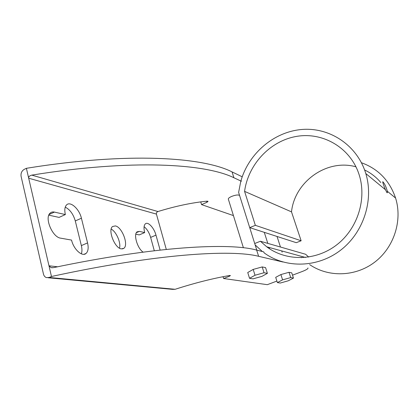<?xml version="1.0" encoding="UTF-8"?>
<svg xmlns="http://www.w3.org/2000/svg" width="419" height="419" viewBox="0 0 419 419"><rect width="100%" height="100%" fill="white"/><g stroke="black" fill="none" stroke-linecap="round" stroke-linejoin="round"><path stroke-width="0.63" d="M223.055 276.697L223.594 278.509L267.317 284.679L276.896 281.065M292.52 275.168L302.136 271.538C306.352 269.888 308.29 268.694 307.96 267.951M57.544 266.793L48.986 265.787L51.029 267.615L53.381 267.657C156.114 246.084 229.586 242.559 256.658 250.085L263.776 251.892L264.075 252.825L264.913 253.427C286.261 268.49 317.738 267.804 340.558 250.232C363.404 232.744 374.02 200.382 365.808 173.56C357.229 145.173 329.664 127.119 301.884 129.481C274.052 131.76 249.09 153.103 241.077 180.343L241.354 181.223L240.752 181.485L238.621 192.4L249.708 227.627L255.349 225.328L244.576 191.373C248.184 164.615 269.773 141.203 296.029 136.489C322.232 131.639 349.818 147.137 358.811 173.728C367.248 198.276 357.857 228.627 336.677 244.895C315.538 261.252 286.119 261.482 266.725 246.796L260.398 241.244L254.71 243.518L255.145 244.895L262.357 251.531M301.125 257.334L301.507 257.732M309.641 264.599C328.213 277.43 355.176 276.933 374.507 262.31C393.865 247.749 402.701 220.724 395.588 198.061C389.597 180.589 378.221 168.815 361.456 162.745M387.036 192.73L385.417 189.692C383.704 185.523 382.798 182.888 382.699 181.778L382.961 181.851C384.721 183.852 386.187 187 387.36 191.289L387.324 192.766L387.036 192.73M282.93 262.006L258.617 256.302C231.403 249.253 156.24 253.767 51.469 276.498L28.691 178.216C28.45 176.781 29.482 175.755 31.792 175.126C131.844 158.916 205.415 163.661 233.896 177.75L241.354 181.223M255.349 225.328L301.135 240.773L296.27 242.68L249.708 227.627M301.135 240.773L291.504 211.867C294.604 181.788 326.789 158.534 355.967 166.814M364.614 169.978C370.867 172.984 376.262 177.169 380.808 182.543M308.688 257.072L305.64 254.281L260.398 241.244M244.576 191.373L291.504 211.867M233.435 215.591L201.544 204.603L207.012 202.262L208.065 201.335L207.101 201.162C191.928 202.665 175.551 206.122 157.968 211.537L31.792 175.126M239.584 195.458C238.275 194.605 235.625 194.929 231.628 196.427C229.162 197.538 228.077 198.48 228.371 199.255L243.392 247.744M242.224 176.797L232.058 171.91C203.178 157.109 127.921 151.819 26.392 168.307L28.691 178.216L156.423 214.099L166.291 249.42M26.392 168.307L24.244 169.349C21.715 170.905 20.667 173.246 21.097 176.362L43.45 274.026C43.916 275.859 44.906 277.053 46.425 277.608L49.201 277.462L51.469 276.498M87.561 242.91L81.412 218.21C79.348 208.976 70.261 200.738 66.495 204.991C64.746 206.939 64.364 210.129 65.354 214.565L54.433 212.087C52.653 211.695 51.186 212.077 50.029 213.229C44.325 218.09 52.558 237.379 60.666 238.16L71.555 240.087C73.603 249.363 82.292 257.166 86.089 253.416C88.194 251.358 88.687 247.859 87.561 242.91L81.359 245.597L75.289 220.944C73.288 214.13 69.942 209.537 65.249 207.164M121.358 248.881L123.82 248.331C128.9 245.026 122.049 226.951 115.351 225.92L112.58 226.506C107.563 229.916 114.769 248.315 121.358 248.881M160.116 250.08L155.983 235.143C154.113 227.926 148.08 221.373 145.398 223.819C143.843 225.302 143.612 228.224 144.696 232.582L139.375 231.377L137.113 231.817C133.226 234.258 137.406 248.525 143.12 252.133M156.423 214.099C156.203 212.941 156.716 212.087 157.968 211.537M223.594 278.509L229.287 276.299L230.429 275.545L229.481 275.524C212.789 278.415 194.673 283.008 175.126 289.293L172.586 289.361L48.091 277.76M201.544 204.603L200.732 201.89M293.468 278.085L291.765 272.858L288.99 272.303L280.887 274.56L275.707 277.341L277.383 282.6L280.274 283.045L288.241 280.803L293.468 278.085L290.707 277.582L282.589 279.861L277.383 282.6M267.39 273.356L265.578 267.61L262.205 266.934L253.196 269.412L247.744 272.523L249.53 278.31L253.034 278.85L261.875 276.393L267.39 273.356L264.033 272.748L255.014 275.246L249.53 278.31M65.354 214.565L59.074 217.403L48.824 215.167M81.338 253.835C82.134 251.61 82.14 248.86 81.359 245.597M119.52 248.174C121.101 242.701 116.304 231.686 111.192 229.073M154.302 250.74L150.636 237.4C149.19 232.592 147.006 229.025 144.094 226.689M144.696 232.582L139.228 234.912L135.819 234.163M288.99 272.303L290.707 277.582M280.887 274.56L282.589 279.861M262.205 266.934L264.033 272.748M253.196 269.412L255.014 275.246M256.658 250.085L258.617 256.302M232.058 171.91L233.896 177.75M207.012 202.262L206.693 201.204M229.287 276.299L229.073 275.592M49.201 277.462L175.126 289.293M81.412 218.21L75.289 220.944M54.433 212.087L49.117 214.507M139.375 231.377L136.405 232.645M155.983 235.143L150.636 237.4M365.808 173.56L385.417 189.692M395.588 198.061L387.36 191.289M266.725 246.796L305.551 257.47M52.422 267.772L51.029 267.615M84.041 254.291L86.089 253.416M122.448 248.912L123.82 248.331M282.139 252.196L281.725 250.918M280.463 247.027L277.032 236.457M269.532 248.771L269.113 247.456M267.809 243.381L264.274 232.336M256.789 250.117L255.15 244.9M254.71 243.512L249.714 227.627"/></g></svg>
